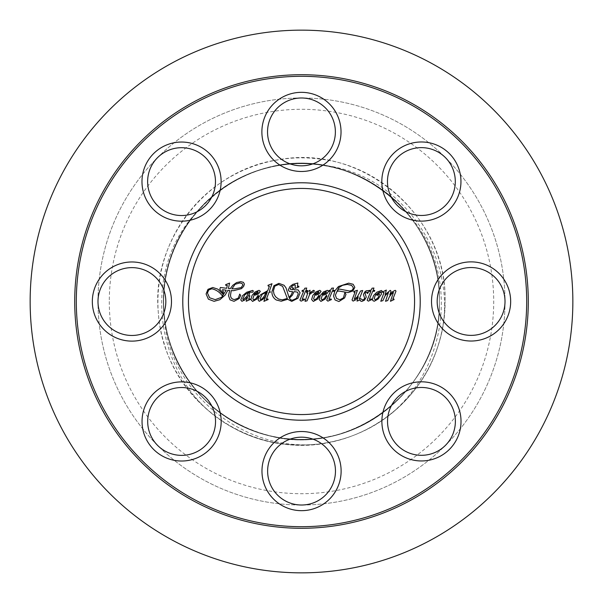 <?xml version="1.0" encoding="UTF-8"?>
<svg xmlns="http://www.w3.org/2000/svg" width="603" height="603" viewBox="0 0 603 603"><rect width="100%" height="100%" fill="white"/><g stroke="black" fill="none" stroke-linecap="round" stroke-linejoin="round"><path stroke-width="0.45" stroke-dasharray="3.02 2.26" d="M439.331 301.5C441.999 383.493 359.742 453.343 279.264 437.552C210.01 427.829 156.516 359.026 164.167 289.515C168.674 219.726 233.278 161.235 303.166 163.654C376.234 162.712 441.185 228.447 439.353 301.5C441.079 373.317 378.405 438.343 306.573 439.263C236.76 443.409 170.732 386.531 164.506 316.877C155.144 247.569 206.919 177.47 275.91 166.036C357.225 147.901 442.12 218.211 439.331 301.5C442.014 383.659 359.418 453.577 278.827 437.476C209.603 427.535 156.335 358.559 164.204 289.071C168.938 219.296 233.73 161.016 303.611 163.662C376.521 162.968 441.17 228.612 439.353 301.5C441.095 373.476 378.119 438.6 306.128 439.278C236.301 443.197 170.461 386.101 164.453 316.432C155.318 247.094 207.319 177.161 276.347 165.953C357.564 148.127 442.105 218.376 439.331 301.5C442.029 383.832 359.087 453.81 278.382 437.409C209.196 427.233 156.147 358.092 164.242 288.626C169.209 218.874 234.19 160.797 304.063 163.669C376.807 163.225 441.155 228.771 439.353 301.5C441.11 373.641 377.84 438.856 305.676 439.293C235.848 442.986 170.189 385.679 164.408 315.987C155.491 246.627 207.726 176.86 276.785 165.878C357.888 148.353 442.089 218.55 439.331 301.5C441.961 219.899 360.488 150.185 280.274 165.282C210.952 174.493 156.946 242.896 164.076 312.467C168.071 382.279 232.238 441.253 302.141 439.353C375.579 440.868 441.215 374.93 439.353 301.5C440.687 235.057 387.39 173.393 321.452 165.109C405.615 172.827 464.966 266.549 437.982 346.077C420.11 403.754 362.524 445.662 302.171 445.097C229.351 447.079 162.508 385.649 158.355 312.919C150.923 240.454 207.183 169.202 279.393 159.607C362.953 143.883 447.81 216.5 445.074 301.5C446.574 230.972 388.829 165.878 318.633 158.921C271.109 152.861 221.376 172.662 191.038 209.746C160.149 246.371 149.808 298.892 164.483 344.494C184.729 414.472 263.564 459.494 334.115 441.336C252.356 461.318 164.235 393.91 163.903 309.58C156.305 227.037 236.029 152.077 317.947 164.627C385.332 171.305 440.778 233.791 439.353 301.5C441.049 230.06 379.046 165.245 307.598 163.775C237.816 159.117 171.373 215.505 164.619 285.106C154.745 354.338 206 424.821 274.908 436.768C356.463 455.627 442.157 385.181 439.331 301.5C442.474 214.54 349.981 143.152 266.647 168.124C198.606 184.269 151.775 257.775 165.885 326.268C176.898 395.327 246.68 447.532 316.04 438.592C384.201 432.826 440.823 369.895 439.353 301.5C440.733 368.629 386.282 430.738 319.552 438.17C250.449 448.888 179.347 398.493 166.564 329.735C150.705 261.627 195.636 186.953 263.24 169.059C347.2 141.441 442.61 213.153 439.338 301.5C441.539 378.594 368.968 446.393 292.206 439.044C222.349 435.901 162.599 372.458 163.647 302.533C161.551 232.63 220.344 168.297 290.149 164.114C367.551 155.476 441.607 223.638 439.338 301.5C442.527 389.033 348.828 460.564 265.23 434.499C197.362 417.623 151.315 343.627 166.157 275.285C177.908 206.347 248.248 154.896 317.502 164.574C385.076 171.041 440.785 233.632 439.353 301.5C441.486 224.957 369.971 157.413 293.676 163.865C223.788 166.262 163.36 229.065 163.662 298.998C160.82 368.87 218.927 433.828 288.679 438.758C366.526 448.315 441.66 379.913 439.338 301.5C441.976 219.726 360.164 149.951 279.837 165.358C210.545 174.787 156.757 243.363 164.114 312.912C168.335 382.717 232.69 441.479 302.585 439.353C375.865 440.612 441.2 374.764 439.353 301.5C440.703 234.891 387.126 173.136 321.015 165.034C252.024 153.577 180.387 203.211 166.873 271.825C150.29 339.76 194.415 414.909 261.823 433.527C346.024 462.26 442.662 390.42 439.346 301.5C441.064 229.894 378.767 164.988 307.153 163.76C237.356 159.32 171.094 215.927 164.566 285.551C154.918 354.813 206.399 425.13 275.345 436.851C356.795 455.393 442.142 385.016 439.331 301.5C442.489 214.367 349.634 142.934 266.217 168.237C198.229 184.608 151.639 258.257 165.968 326.705C177.199 395.726 247.155 447.705 316.485 438.539C384.473 432.562 440.808 369.737 439.353 301.5C440.725 368.471 386.538 430.474 319.997 438.11C250.923 449.054 179.664 398.885 166.654 330.173C150.577 262.117 195.259 187.292 262.81 169.187C346.846 141.23 442.625 212.98 439.346 301.5C441.524 378.428 369.277 446.152 292.651 439.074C222.778 436.157 162.825 372.91 163.647 302.977C161.325 233.09 219.907 168.561 289.704 164.152C367.242 155.235 441.622 223.472 439.338 301.5C442.512 388.86 349.182 460.345 265.659 434.62C197.739 417.962 151.459 344.117 166.074 275.729C177.599 206.754 247.773 155.069 317.057 164.521C384.812 170.777 440.793 233.474 439.353 301.5C441.502 224.791 369.669 157.164 293.231 163.888C223.344 166.511 163.127 229.509 163.654 299.442C161.039 369.322 219.349 434.092 289.123 438.803C366.835 448.074 441.645 379.739 439.338 301.5C441.991 219.56 359.84 149.725 279.393 165.426C210.13 175.081 156.576 243.831 164.152 313.356C168.599 383.146 233.142 441.705 303.038 439.346C376.151 440.356 441.185 374.599 439.353 301.5C440.71 234.733 386.87 172.873 320.57 164.966C251.541 153.735 180.071 203.603 166.782 272.262C150.411 340.25 194.784 415.256 262.252 433.655C346.386 462.049 442.647 390.247 439.346 301.5C441.079 229.735 378.488 164.732 306.701 163.737C236.896 159.531 170.815 216.349 164.513 285.995C155.092 355.288 206.799 425.439 275.782 436.934C357.127 455.167 442.127 384.842 439.331 301.5C442.504 214.193 349.288 142.715 265.787 168.35C197.852 184.94 151.496 258.74 166.051 327.143C177.508 396.133 247.629 447.878 316.929 438.494C384.729 432.298 440.801 369.571 439.353 301.5C440.718 368.312 386.794 430.21 320.442 438.049C251.406 449.212 179.973 399.284 166.752 330.61C150.448 262.606 194.89 187.639 262.38 169.307C346.484 141.019 442.64 212.806 439.346 301.5C441.509 378.262 369.579 445.911 293.096 439.105C223.216 436.414 163.059 373.355 163.654 303.43C161.107 233.542 219.477 168.825 289.259 164.189C366.933 154.994 441.637 223.306 439.338 301.5C442.496 388.686 349.529 460.127 266.089 434.733C221.55 423.246 184.247 387.902 170.378 344.049C155.853 300.4 165.297 249.906 194.611 214.457C137.899 276.845 157.247 386.093 231.032 426.592C283.191 457.029 353.953 448.994 398.055 407.794C428.68 378.97 444.351 343.537 445.082 301.5L445.089 301.5C445.557 352.371 416.515 402.043 371.968 426.607C445.579 386.199 465.23 277.018 408.374 214.464C372.458 168.961 306.414 151.293 252.536 172.631C186.621 195.99 147.946 274.086 169.322 340.672C187.684 408.156 262.667 452.567 330.663 436.24C392.583 423.962 440.491 364.634 439.346 301.5C441.517 224.625 369.36 156.923 292.787 163.918C222.914 166.767 162.893 229.962 163.654 299.887C161.257 369.782 219.786 434.356 289.568 438.841C367.152 447.833 441.63 379.573 439.338 301.5M163.888 309.58A137.846 137.846 0 0 1 321.452 165.109M408.389 214.457A137.846 137.846 0 0 0 194.611 214.457M437.997 346.084A143.589 143.589 0 0 1 334.115 441.336M231.032 426.607A143.589 143.589 0 0 0 371.968 426.607M109.294 301.5A192.206 192.206 0 0 0 397.603 467.958A192.206 192.206 0 0 0 397.603 135.042A192.206 192.206 0 0 0 109.294 301.5M97.987 301.5A203.513 203.513 0 0 1 403.256 125.251A203.513 203.513 0 0 1 403.256 477.749A203.513 203.513 0 0 1 97.987 301.5A203.513 203.513 0 0 0 403.256 477.749A203.513 203.513 0 0 0 403.256 125.251A203.513 203.513 0 0 0 97.987 301.5M381.42 290.488L382.234 291.226L381.985 292.093L380.712 292.025L375.91 294.43L374.795 296.646L374.335 298.734L375.322 299.872L377.983 297.874L379.491 294.241L379.046 293.571L377.079 295.568L376.837 294.875L377.87 293.073L379.86 292.154L381.021 292.704L381.495 294.015L378.134 299.05L374.259 301.244L372.903 300.656L372.368 299.194L373.589 295.5L376.792 292.214L381.42 290.488M359.298 298.998L360.632 298.628L362.554 299.947L363.986 299.397L364.604 298.138L363.413 294.49L364.792 291.92L366.24 290.752L369.383 290.51L367.619 293.51L366.978 293.133L367.325 292.078L365.606 292.349L365.116 293.488L366.255 297.143L364.506 300.196L361.8 301.41L360.579 301.025L360.097 299.925L357.014 301.093L358.257 296.759L355.612 299.902L353.102 301.093L352.024 299.977L355.031 292.236L353.984 292.236L353.81 291.445L357.428 290.284L354.21 299.442L357.232 296.985L360.556 290.978L362.682 290.503L359.298 298.998M330.293 291.287L328.793 291.287L329.065 290.412L330.663 290.126L331.658 288.189L333.527 288.046L332.539 290.412L334.296 290.412L334.047 291.287L332.283 291.287L328.891 299.427L331.062 298.945L331.446 299.578L327.889 301.138L326.705 300.151L330.316 291.241M215.211 299.646L221.723 297.271L226.193 290.149L222.469 289.711L223.389 292.01L222.582 296.284C219.937 292.312 216.349 289.802 211.826 288.777L208.698 289.99L207.44 293.013L209.61 297.776L215.211 299.646M231.816 288.777L234.492 288.852L241.155 287.608L242.911 285.023L242.074 283.531L239.843 282.943L235.102 284.292L231.876 288.912M226.675 288.294L227.308 285.347L225.876 285.46L225.62 284.669L229.585 283.109L228.416 288.468L230.286 288.633L232.766 285.317L236.602 282.558L240.801 281.661L243.408 282.332L244.411 284.149L243.604 286.47L241.464 288.656L233.565 290.676L231.243 290.586L230.55 294.935C230.489 297.784 231.846 299.314 234.627 299.518L238.306 298.086L239.723 294.098L240.718 295.432L239.187 298.545L234.002 301.319L229.992 299.819L228.529 295.711L229.653 290.473L227.851 290.314L225.175 295.048L219.907 299.691L214.065 301.319L208.397 299.186L206.09 293.932L207.982 289.319L212.776 287.503L217.856 289.161L222.288 293.51L222.394 292.184L219.771 289.312L220.381 287.503L226.69 288.287M309.339 293.849L313.477 290.307L314.314 290.616L313.779 292.236L312.769 292.138L309.708 294.354L307.048 300.844L305.043 301.304L307.839 292.802L306.784 293.013L306.497 292.251L310.048 290.239L309.708 292.968M278.526 299.043L282.196 299.857L287.314 298.47L282.656 286.387L278.676 284.48L274.81 286.146L273.415 290.804L273.988 293.97L275.541 296.736L278.526 299.043M294.799 291.679L294.076 291.671L292.327 295.206L289.387 298.221L290.616 299.774L292.38 300.249L296.45 298.349L298.221 293.978L297.505 292.176L294.799 291.679M297.369 286.463L298.673 286.086L298.952 286.892L294.995 288.445L295.327 285.377L294.859 284.872L292.244 285.867L290.224 288.852L290.676 289.5L292.945 289.666L292.591 287.269L294.354 289.915L298.048 289.839L300.075 292.794L297.95 298.266L291.731 301.379L287.699 299.276L281.247 301.214L276.287 299.993C273.31 298.093 271.855 295.349 271.915 291.777L273.89 285.724L278.94 283.35L284.066 285.272L285.995 287.842L289.048 297.407L291.181 294.867L292.666 291.694L289.259 291.324L288.309 289.922L289.877 286.636L292.802 284.367L297.852 283.011L297.369 286.463M254.24 294.573L252.83 298.839L253.637 299.872L255.906 298.643L258.137 295.259L258.612 296.133L256.863 299.073L252.574 301.417L250.863 299.51L252.031 295.462L255.024 291.995L259.034 290.322L260.285 291.302L258.627 293.721L256.78 294.777L255.122 295.199L254.059 294.045M255.152 294.121L257.277 293.465L258.242 292.116L257.722 291.769L255.099 293.375M248.662 292.093L249.634 293.54L248.413 296.065L249.898 295.719L248.617 299.284L249.868 298.869L250.283 299.503L246.19 301.244L247.675 296.91L244.758 300.015L241.924 301.296L240.793 299.932L242.512 295.726L246.702 292.229L252.665 290.412L253.328 290.963L252.823 292.169L248.994 292.297M244.69 294.89L242.753 299.013L243.22 299.759L246.891 296.299M267.966 285.325L271.998 283.712L269.549 290.676L270.355 292.289L269.074 292.078L266.338 299.382L267.755 298.915L268.192 299.525L263.91 301.342L265.554 296.307L262.923 299.344L259.275 301.296L258.076 299.857L258.762 297.377L260.579 294.739L267.8 290.593L269.375 286.206L268.229 286.093L267.966 285.325M303.49 291.287L301.99 291.287L302.261 290.412L303.859 290.126L304.854 288.189L306.723 288.046L305.736 290.412L307.492 290.412L307.236 291.287L305.48 291.287L302.088 299.427L304.259 298.945L304.643 299.578L301.085 301.138L299.902 300.151L303.505 291.241M314.992 294.573L313.59 298.839L314.389 299.872L316.658 298.643L318.897 295.259L319.364 296.133L317.623 299.073L313.334 301.417L311.623 299.51L312.791 295.462L315.776 291.995L319.794 290.322L321.045 291.302L319.386 293.721L317.54 294.777L315.882 295.199L314.819 294.045M315.904 294.121L318.037 293.465L318.995 292.116L318.482 291.769L315.859 293.375M322.552 294.573L321.143 298.839L321.949 299.872L324.218 298.643L326.449 295.259L326.924 296.133L325.175 299.073L320.886 301.417L319.175 299.51L320.344 295.462L323.336 291.995L327.346 290.322L328.597 291.302L326.939 293.721L325.092 294.777L323.434 295.199L322.371 294.045M323.464 294.121L325.59 293.465L326.555 292.116L326.035 291.769L323.412 293.375M343.446 297.897L344.871 292.591L346.016 294.256L344.622 297.942L338.909 301.523L335.049 299.962L333.534 296.005L334.861 290.865L338.449 286.531L348.685 283.161L353.154 284.277L354.828 287.36L352.785 291.045L347.999 292.598L339.014 291.03L337.137 291.332L337.371 290.706L338.622 289.169L339.587 289.101L349.642 291.03L352.34 290.141L353.418 287.978L351.715 285.423L347.29 284.39L342.602 285.294L338.705 287.729L335.366 295.153L336.58 298.493L339.873 299.721L343.446 297.897M370.724 291.287L369.224 291.287L369.496 290.412L371.094 290.126L372.089 288.189L373.95 288.046L372.971 290.412L374.727 290.412L374.471 291.287L372.714 291.287L369.315 299.427L371.493 298.945L371.878 299.578L368.32 301.138L367.137 300.151L370.739 291.241M392.772 299.156L393.744 298.907L394.121 299.555L390.458 301.281L393.458 292.357L391.535 293.88L389.41 296.751L387.744 300.543L385.528 301.281L388.498 292.327L385.174 295.628L382.913 300.596L380.787 301.259L384.058 292.591L383.063 292.628L382.799 291.829L386.335 290.066L385.129 294.761L390.231 290.337L391.053 291.189L389.794 294.92L392.5 291.716L395.206 290.322L395.998 291.098L392.772 299.156M414.562 301.5A113.062 113.062 0 0 1 244.969 399.412A113.062 113.062 0 0 1 244.969 203.588A113.062 113.062 0 0 1 414.562 301.5M335.374 131.906A33.919 33.919 0 0 1 301.455 165.825A33.919 33.919 0 0 1 267.536 131.906A33.919 33.919 0 0 1 301.455 97.987A33.919 33.919 0 0 1 335.374 131.906M205.533 157.632A33.919 33.919 0 0 1 205.533 205.6A33.919 33.919 0 0 1 157.564 205.6A33.919 33.919 0 0 1 157.564 157.632A33.919 33.919 0 0 1 205.533 157.632M131.906 267.626A33.919 33.919 0 0 1 165.825 301.545A33.919 33.919 0 0 1 131.906 335.464A33.919 33.919 0 0 1 97.987 301.545A33.919 33.919 0 0 1 131.906 267.626M157.632 397.467A33.919 33.919 0 0 1 205.6 397.467A33.919 33.919 0 0 1 205.6 445.436A33.919 33.919 0 0 1 157.632 445.436A33.919 33.919 0 0 1 157.632 397.467M267.626 471.094A33.919 33.919 0 0 1 301.545 437.175A33.919 33.919 0 0 1 335.464 471.094A33.919 33.919 0 0 1 301.545 505.013A33.919 33.919 0 0 1 267.626 471.094M397.467 445.368A33.919 33.919 0 0 1 397.467 397.4A33.919 33.919 0 0 1 445.436 397.4A33.919 33.919 0 0 1 445.436 445.368A33.919 33.919 0 0 1 397.467 445.368M471.094 335.374A33.919 33.919 0 0 1 437.175 301.455A33.919 33.919 0 0 1 471.094 267.536A33.919 33.919 0 0 1 505.013 301.455A33.919 33.919 0 0 1 471.094 335.374M445.368 205.533A33.919 33.919 0 0 1 397.4 205.533A33.919 33.919 0 0 1 397.4 157.564A33.919 33.919 0 0 1 445.368 157.564A33.919 33.919 0 0 1 445.368 205.533M30.15 301.5A271.35 271.35 0 0 0 437.175 536.497A271.35 271.35 0 0 0 437.175 66.503A271.35 271.35 0 0 0 30.15 301.5"/><path stroke-width="0.9" d="M381.42 290.488L382.234 291.226L381.985 292.093L380.712 292.025L375.91 294.43L374.795 296.646L374.335 298.734L375.322 299.872L377.983 297.874L379.491 294.241L379.046 293.571L377.079 295.568L376.837 294.875L377.87 293.073L379.86 292.154L381.021 292.704L381.495 294.015L378.134 299.05L374.259 301.244L372.903 300.656L372.368 299.194L373.589 295.5L376.792 292.214L381.42 290.488M359.298 298.998L360.632 298.628L362.554 299.947L363.986 299.397L364.604 298.138L363.413 294.49L364.792 291.92L366.24 290.752L369.383 290.51L367.619 293.51L366.978 293.133L367.325 292.078L365.606 292.349L365.116 293.488L366.255 297.143L364.506 300.196L361.8 301.41L360.579 301.025L360.097 299.925L357.014 301.093L358.257 296.759L355.612 299.902L353.102 301.093L352.024 299.977L355.031 292.236L353.984 292.236L353.81 291.445L357.428 290.284L354.21 299.442L357.232 296.985L360.556 290.978L362.682 290.503L359.298 298.998M332.668 290.344L334.296 290.412L334.047 291.287L332.283 291.287L328.891 299.427L331.062 298.945L331.446 299.578L327.889 301.138L326.705 300.151L330.429 291.287L328.793 291.287L329.065 290.412L330.663 290.126L331.658 288.189L333.527 288.046L332.668 290.344M215.211 299.646L221.723 297.271L226.193 290.149L222.469 289.711L223.389 292.01L222.582 296.284C219.937 292.312 216.349 289.802 211.826 288.777L208.698 289.99L207.44 293.013L209.61 297.776L215.211 299.646M231.816 288.777L234.492 288.852L241.155 287.608L242.911 285.023L242.074 283.531L239.843 282.943L235.102 284.292L231.876 288.912M226.675 288.294L227.308 285.347L225.876 285.46L225.62 284.669L229.585 283.109L228.416 288.468L230.286 288.633L232.766 285.317L236.602 282.558L240.801 281.661L243.408 282.332L244.411 284.149L243.604 286.47L241.464 288.656L233.565 290.676L231.243 290.586L230.55 294.935C230.489 297.784 231.846 299.314 234.627 299.518L238.306 298.086L239.723 294.098L240.718 295.432L239.187 298.545L234.002 301.319L229.992 299.819L228.529 295.711L229.653 290.473L227.851 290.314L225.175 295.048L219.907 299.691L214.065 301.319L208.397 299.186L206.09 293.932L207.982 289.319L212.776 287.503L217.856 289.161L222.288 293.51L222.394 292.184L219.771 289.312L220.381 287.503L226.69 288.287M309.708 292.968L310.048 290.239L306.497 292.251L306.784 293.013L307.839 292.802L305.043 301.304L307.048 300.844L309.708 294.354L312.769 292.138L313.779 292.236L314.314 290.616L313.477 290.307L309.708 292.968L309.339 293.849M278.526 299.043L282.196 299.857L287.314 298.47L282.656 286.387L278.676 284.48L274.81 286.146L273.415 290.804L273.988 293.97L275.541 296.736L278.526 299.043M294.799 291.679L294.076 291.671L292.327 295.206L289.387 298.221L290.616 299.774L292.38 300.249L296.45 298.349L298.221 293.978L297.505 292.176L294.799 291.679M297.369 286.463L298.673 286.086L298.952 286.892L294.995 288.445L295.327 285.377L294.859 284.872L292.244 285.867L290.224 288.852L290.676 289.5L292.945 289.666L292.591 287.269L294.354 289.915L298.048 289.839L300.075 292.794L297.95 298.266L291.731 301.379L287.699 299.276L281.247 301.214L276.287 299.993C273.31 298.093 271.855 295.349 271.915 291.777L273.89 285.724L278.94 283.35L284.066 285.272L285.995 287.842L289.048 297.407L291.181 294.867L292.666 291.694L289.259 291.324L288.309 289.922L289.877 286.636L292.802 284.367L297.852 283.011L297.369 286.463M253.637 299.872L255.906 298.643L258.137 295.259L258.612 296.133L256.863 299.073L252.574 301.417L250.863 299.51L252.031 295.462L255.024 291.995L259.034 290.322L260.285 291.302L258.627 293.721L255.122 295.199L254.059 294.045L257.277 293.465L258.242 292.116L257.722 291.769L255.099 293.375L254.24 294.573L252.83 298.839L253.637 299.872M255.099 293.375L254.24 294.573L254.059 294.045L255.152 294.121M254.24 294.573L254.059 294.045M244.69 294.89L248.579 292.395L244.69 294.89L242.753 299.013L243.22 299.759L246.891 296.299L248.662 292.093L249.634 293.54L248.413 296.065L249.898 295.719L248.617 299.284L249.868 298.869L250.283 299.503L246.19 301.244L247.675 296.91L244.758 300.015L241.924 301.296L240.793 299.932L242.512 295.726L246.702 292.229L252.665 290.412L253.328 290.963L252.823 292.169L248.994 292.297M246.891 296.299L248.662 292.093M267.966 285.325L271.998 283.712L269.549 290.676L270.355 292.289L269.074 292.078L266.338 299.382L267.755 298.915L268.192 299.525L263.91 301.342L267.265 291.89L262.245 294.241L260.059 298.809L260.564 299.616L262.313 298.621L264.25 296.156L265.772 292.854L266.292 294.091L265.365 296.616L262.923 299.344L259.275 301.296L258.076 299.857L258.762 297.377L260.579 294.739L267.8 290.593L269.375 286.206L268.229 286.093L267.966 285.325M267.355 292.003L264.815 292.704L262.245 294.241L260.059 298.809L260.564 299.616L262.313 298.621L264.25 296.156L265.772 292.854L266.209 294.641L267.265 291.89M266.292 294.091L265.328 296.849L266.292 294.091M305.864 290.344L307.492 290.412L307.236 291.287L305.48 291.287L302.088 299.427L304.259 298.945L304.643 299.578L301.085 301.138L299.902 300.151L303.626 291.287L301.99 291.287L302.261 290.412L303.859 290.126L304.854 288.189L306.723 288.046L305.864 290.344M314.389 299.872L316.658 298.643L318.897 295.259L319.364 296.133L317.623 299.073L313.334 301.417L311.623 299.51L312.791 295.462L315.776 291.995L319.794 290.322L321.045 291.302L319.386 293.721L315.882 295.199L314.819 294.045L318.037 293.465L318.995 292.116L318.482 291.769L315.859 293.375L314.992 294.573L313.59 298.839L314.389 299.872M315.859 293.375L314.992 294.573L314.819 294.045L315.904 294.121M314.992 294.573L314.819 294.045M321.949 299.872L324.218 298.643L326.449 295.259L326.924 296.133L325.175 299.073L320.886 301.417L319.175 299.51L320.344 295.462L323.336 291.995L327.346 290.322L328.597 291.302L326.939 293.721L323.434 295.199L322.371 294.045L325.59 293.465L326.555 292.116L326.035 291.769L323.412 293.375L322.552 294.573L321.143 298.839L321.949 299.872M323.412 293.375L322.552 294.573L322.371 294.045L323.464 294.121M322.552 294.573L322.371 294.045M343.446 297.897L344.871 292.591L346.016 294.256L344.622 297.942L338.909 301.523L335.049 299.962L333.534 296.005L334.861 290.865L338.449 286.531L348.685 283.161L353.154 284.277L354.828 287.36L352.785 291.045L347.999 292.598L339.014 291.03L337.137 291.332L337.371 290.706L338.622 289.169L339.587 289.101L349.642 291.03L352.34 290.141L353.418 287.978L351.715 285.423L347.29 284.39L342.602 285.294L338.705 287.729L335.366 295.153L336.58 298.493L339.873 299.721L343.446 297.897M373.091 290.344L374.727 290.412L374.471 291.287L372.714 291.287L369.315 299.427L371.493 298.945L371.878 299.578L368.32 301.138L367.137 300.151L370.853 291.287L369.224 291.287L369.496 290.412L371.094 290.126L372.089 288.189L373.95 288.046L373.091 290.344M392.772 299.156L393.744 298.907L394.121 299.555L390.458 301.281L393.458 292.357L391.535 293.88L389.41 296.751L387.744 300.543L385.528 301.281L388.498 292.327L385.174 295.628L382.913 300.596L380.787 301.259L384.058 292.591L383.063 292.628L382.799 291.829L386.335 290.066L385.129 294.761L390.231 290.337L391.053 291.189L389.794 294.92L392.5 291.716L395.206 290.322L395.998 291.098L392.824 299.239M420.216 301.5A118.716 118.716 0 0 0 242.142 198.689A118.716 118.716 0 0 0 242.142 404.312A118.716 118.716 0 0 0 420.216 301.5M209.527 153.629A39.572 39.572 0 0 0 143.326 171.373A39.572 39.572 0 0 0 191.784 219.839A39.572 39.572 0 0 0 209.527 153.629M153.629 393.473A39.572 39.572 0 0 0 171.373 459.674A39.572 39.572 0 0 0 219.839 411.216A39.572 39.572 0 0 0 153.629 393.473M393.473 449.371A39.572 39.572 0 0 0 459.674 431.627A39.572 39.572 0 0 0 411.216 383.161A39.572 39.572 0 0 0 393.473 449.371M449.371 209.527A39.572 39.572 0 0 0 431.627 143.326A39.572 39.572 0 0 0 383.161 191.784A39.572 39.572 0 0 0 449.371 209.527M471.094 341.027A39.572 39.572 0 0 0 505.367 281.669A39.572 39.572 0 0 0 436.821 281.669A39.572 39.572 0 0 0 471.094 341.027M261.973 471.094A39.572 39.572 0 0 0 321.331 505.367A39.572 39.572 0 0 0 321.331 436.821A39.572 39.572 0 0 0 261.973 471.094M131.906 261.973A39.572 39.572 0 0 0 97.633 321.331A39.572 39.572 0 0 0 166.179 321.331A39.572 39.572 0 0 0 131.906 261.973M341.027 131.906A39.572 39.572 0 0 0 281.669 97.633A39.572 39.572 0 0 0 281.669 166.179A39.572 39.572 0 0 0 341.027 131.906M30.15 301.5A271.35 271.35 0 0 0 437.175 536.497A271.35 271.35 0 0 0 437.175 66.503A271.35 271.35 0 0 0 30.15 301.5M414.562 301.5A113.062 113.062 0 0 1 244.969 399.412A113.062 113.062 0 0 1 244.969 203.588A113.062 113.062 0 0 1 414.562 301.5M267.536 131.906A33.919 33.919 0 0 1 301.455 97.987A33.919 33.919 0 0 1 335.374 131.906A33.919 33.919 0 0 1 301.455 165.825A33.919 33.919 0 0 1 267.536 131.906M157.564 205.6A33.919 33.919 0 0 1 157.564 157.632A33.919 33.919 0 0 1 205.533 157.632A33.919 33.919 0 0 1 205.533 205.6A33.919 33.919 0 0 1 157.564 205.6M131.906 335.464A33.919 33.919 0 0 1 97.987 301.545A33.919 33.919 0 0 1 131.906 267.626A33.919 33.919 0 0 1 165.825 301.545A33.919 33.919 0 0 1 131.906 335.464M205.6 445.436A33.919 33.919 0 0 1 157.632 445.436A33.919 33.919 0 0 1 157.632 397.467A33.919 33.919 0 0 1 205.6 397.467A33.919 33.919 0 0 1 205.6 445.436M335.464 471.094A33.919 33.919 0 0 1 301.545 505.013A33.919 33.919 0 0 1 267.626 471.094A33.919 33.919 0 0 1 301.545 437.175A33.919 33.919 0 0 1 335.464 471.094M445.436 397.4A33.919 33.919 0 0 1 445.436 445.368A33.919 33.919 0 0 1 397.467 445.368A33.919 33.919 0 0 1 397.467 397.4A33.919 33.919 0 0 1 445.436 397.4M471.094 267.536A33.919 33.919 0 0 1 505.013 301.455A33.919 33.919 0 0 1 471.094 335.374A33.919 33.919 0 0 1 437.175 301.455A33.919 33.919 0 0 1 471.094 267.536M397.4 157.564A33.919 33.919 0 0 1 445.368 157.564A33.919 33.919 0 0 1 445.368 205.533A33.919 33.919 0 0 1 397.4 205.533A33.919 33.919 0 0 1 397.4 157.564M74.712 301.5A226.788 226.788 0 0 0 301.5 528.288A226.788 226.788 0 0 0 528.288 301.5A226.788 226.788 0 0 0 301.5 74.712A226.788 226.788 0 0 0 74.712 301.5M526.69 301.5A225.19 225.19 0 0 1 301.5 526.69A225.19 225.19 0 0 1 76.31 301.5A225.19 225.19 0 0 1 301.5 76.31A225.19 225.19 0 0 1 526.69 301.5"/></g></svg>
